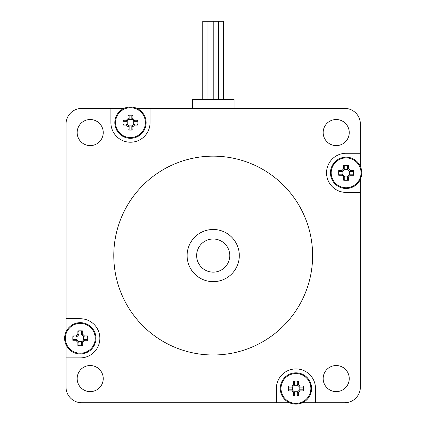 <?xml version="1.0" encoding="UTF-8"?>
<svg xmlns="http://www.w3.org/2000/svg" width="425" height="425" viewBox="0 0 425 425"><rect width="100%" height="100%" fill="white"/><g stroke="black" fill="none" stroke-linecap="round" stroke-linejoin="round"><path stroke-width="0.64" d="M239.296 255.568A26.095 26.095 0 0 1 200.154 278.168A26.095 26.095 0 0 1 200.154 232.974A26.095 26.095 0 0 1 239.296 255.568M66.034 331.824L66.034 318.734L80.288 318.734A19.571 19.571 0 0 1 99.859 338.305A19.571 19.571 0 0 1 80.288 357.877L66.034 357.877L66.034 344.781M136.951 108.402L150.041 108.402L150.041 122.655A19.571 19.571 0 0 1 130.47 142.226A19.571 19.571 0 0 1 110.898 122.655L110.898 108.402L123.988 108.402M360.368 179.318L360.368 192.408L346.12 192.408A19.571 19.571 0 0 1 326.549 172.837A19.571 19.571 0 0 1 346.12 153.266L360.368 153.266L360.368 166.356M289.457 402.741L81.69 402.741A15.656 15.656 0 0 1 66.034 387.085L66.034 357.877M276.367 402.741L276.367 388.487A19.571 19.571 0 0 1 295.933 368.916A19.571 19.571 0 0 1 315.504 388.487L315.504 402.741L302.414 402.741M360.368 192.408L360.368 387.085A15.656 15.656 0 0 1 344.712 402.741L315.504 402.741M150.041 108.402L344.712 108.402A15.656 15.656 0 0 1 360.368 124.058L360.368 153.266M66.034 318.734L66.034 124.058A15.656 15.656 0 0 1 81.69 108.402L110.898 108.402M349.254 378.574A13.047 13.047 0 0 1 329.683 389.874A13.047 13.047 0 0 1 329.683 367.28A13.047 13.047 0 0 1 349.254 378.574M349.254 132.563A13.047 13.047 0 0 1 329.683 143.863A13.047 13.047 0 0 1 329.683 121.268A13.047 13.047 0 0 1 349.254 132.563M103.243 378.574A13.047 13.047 0 0 1 83.672 389.874A13.047 13.047 0 0 1 83.672 367.28A13.047 13.047 0 0 1 103.243 378.574M103.243 132.563A13.047 13.047 0 0 1 83.672 143.863A13.047 13.047 0 0 1 83.672 121.268A13.047 13.047 0 0 1 103.243 132.563M312.619 255.568A99.418 99.418 0 0 1 163.492 341.668A99.418 99.418 0 0 1 163.492 169.474A99.418 99.418 0 0 1 312.619 255.568M229.771 255.568A16.57 16.57 0 0 0 204.919 241.219A16.57 16.57 0 0 0 204.919 269.923A16.57 16.57 0 0 0 229.771 255.568M192.328 108.402L192.328 99.53L234.079 99.53L234.079 108.402M202.762 99.53L202.762 21.25L213.201 21.25L213.201 99.53M207.984 21.25L207.984 99.53M213.201 21.25L218.418 21.25L218.418 99.53M218.418 21.25L223.64 21.25L223.64 99.53M297.282 392.147L297.282 395.362L298.361 395.877L298.361 392.578L297.282 392.147L299.582 389.842L300.023 390.91L303.328 390.91A24.937 12.463 -90 0 0 303.328 386.065L302.812 387.138L299.593 387.138M298.361 392.578L300.023 390.91M299.593 389.837L302.812 389.837L303.328 390.91M303.328 386.065L300.023 386.065L299.582 387.127L297.282 384.827L298.361 384.397L298.361 381.098A24.937 12.463 180 0 0 293.51 381.098L294.589 381.608L294.589 384.827L293.51 384.397L291.848 386.065L292.283 387.127L294.578 384.837M300.023 386.065L298.361 384.397M297.282 384.827L297.282 381.608L298.361 381.098M293.51 381.098L293.51 384.397M292.278 387.138L289.058 387.138L288.543 386.065A24.937 12.463 90 0 0 288.543 390.91L289.058 389.837L292.278 389.837M291.848 386.065L288.543 386.065M288.543 390.91L291.848 390.91L292.283 389.842L294.578 392.137L293.51 392.578L293.51 395.877A24.937 12.463 0 0 0 298.361 395.877M291.848 390.91L293.51 392.578M294.589 392.147L294.589 395.362L293.51 395.877M281.01 388.487A14.928 14.928 0 0 1 298.292 373.745A14.928 14.928 0 0 1 310.117 393.136A14.928 14.928 0 0 1 281.01 388.487M294.164 391.723L297.707 391.723M299.168 390.256L299.168 386.713M297.707 385.252L294.164 385.252M292.697 386.713L292.697 390.256M280.277 388.487A15.656 15.656 0 0 1 303.763 374.93A15.656 15.656 0 0 1 303.763 402.045A15.656 15.656 0 0 1 280.277 388.487M81.632 341.966L81.632 345.18L82.71 345.695L82.71 342.391L81.642 341.955L83.948 339.655L84.373 340.728L87.677 340.728A24.937 12.463 -90 0 0 87.677 335.883L87.162 336.956L83.948 336.956L84.373 335.883L82.71 334.215L81.642 334.656L83.938 336.945M82.71 342.391L84.373 340.728M83.948 339.655L87.162 339.655L87.677 340.728M87.677 335.883L84.373 335.883M81.632 334.645L81.632 331.426L82.71 330.916A24.937 12.463 180 0 0 77.865 330.916L78.938 331.426L78.938 334.645M82.71 334.215L82.71 330.916M77.865 330.916L77.865 334.215L78.928 334.656L76.627 336.956L76.197 335.883L72.893 335.883A24.937 12.463 90 0 0 72.893 340.728L73.408 339.655L76.627 339.655L76.197 340.728L77.865 342.391L78.928 341.955L76.638 339.66M77.865 334.215L76.197 335.883M76.627 336.956L73.408 336.956L72.893 335.883M72.893 340.728L76.197 340.728M78.938 341.966L78.938 345.18L77.865 345.695A24.937 12.463 0 0 0 82.71 345.695M77.865 342.391L77.865 345.695M65.36 338.305A14.928 14.928 0 0 1 82.641 323.563A14.928 14.928 0 0 1 94.467 342.954A14.928 14.928 0 0 1 65.36 338.305M78.513 341.541L82.057 341.541M83.523 340.074L83.523 336.531M82.057 335.07L78.513 335.07M77.052 336.531L77.052 340.074M64.632 338.305A15.656 15.656 0 0 1 88.113 324.748A15.656 15.656 0 0 1 88.113 351.863A15.656 15.656 0 0 1 64.632 338.305M347.464 176.497L347.464 179.717L348.543 180.227L348.543 176.928L347.464 176.497L349.775 174.186L350.205 175.259L353.51 175.259A24.937 12.463 -90 0 0 353.51 170.414L352.994 171.488L349.775 171.488L350.205 170.414L348.543 168.746L347.475 169.187L349.77 171.482M348.543 176.928L350.205 175.259M349.775 174.186L352.994 174.186L353.51 175.259M353.51 170.414L350.205 170.414M347.475 169.187L347.464 165.962L348.543 165.447A24.937 12.463 180 0 0 343.692 165.447L344.771 165.962L344.771 169.177M348.543 168.746L348.543 165.447M343.692 165.447L343.692 168.746L344.76 169.187L342.47 171.482L342.029 170.414L338.725 170.414A24.937 12.463 90 0 0 338.725 175.259L339.24 174.186L342.46 174.186L342.029 175.259L343.692 176.928L344.76 176.487L342.47 174.197M343.692 168.746L342.029 170.414M342.46 171.488L339.24 171.488L338.725 170.414M338.725 175.259L342.029 175.259M344.771 176.497L344.771 179.717L343.692 180.227A24.937 12.463 0 0 0 348.543 180.227M343.692 176.928L343.692 180.227M331.192 172.837A14.928 14.928 0 0 1 348.473 158.1A14.928 14.928 0 0 1 360.299 177.485A14.928 14.928 0 0 1 331.192 172.837M344.346 176.072L347.889 176.072M349.355 174.611L349.355 171.068M347.889 169.602L344.346 169.602M342.879 171.068L342.879 174.611M330.464 172.837A15.656 15.656 0 0 1 353.945 159.279A15.656 15.656 0 0 1 353.945 186.394A15.656 15.656 0 0 1 330.464 172.837M131.819 126.315L131.819 129.535L132.892 130.045L132.892 126.746L131.824 126.305L134.13 124.004L134.56 125.078L137.859 125.078A24.937 12.463 -90 0 0 137.859 120.233L137.344 121.306L134.13 121.306M132.892 126.746L134.56 125.078M134.13 124.004L137.344 124.004L137.859 125.078M137.859 120.233L134.56 120.233L134.119 121.295L131.824 119.005L132.892 118.564L132.892 115.265A24.937 12.463 180 0 0 128.047 115.265L129.12 115.775L129.12 118.995L128.047 118.564L126.379 120.233L126.82 121.295L129.11 119.005M134.56 120.233L132.892 118.564M131.819 118.995L131.819 115.775L132.892 115.265M128.047 115.265L128.047 118.564M126.809 121.306L123.59 121.306L123.08 120.233A24.937 12.463 90 0 0 123.08 125.078L123.59 124.004L126.809 124.004M126.379 120.233L123.08 120.233M123.08 125.078L126.379 125.078L126.82 124.015L129.11 126.305L128.047 126.746L128.047 130.045A24.937 12.463 0 0 0 132.892 130.045M126.379 125.078L128.047 126.746M129.12 126.315L129.12 129.535L128.047 130.045M115.542 122.655A14.928 14.928 0 0 1 132.823 107.918A14.928 14.928 0 0 1 144.654 127.303A14.928 14.928 0 0 1 115.542 122.655M128.695 125.89L132.239 125.89M133.705 124.429L133.705 120.881M132.239 119.42L128.695 119.42M127.234 120.881L127.234 124.429M114.814 122.655A15.656 15.656 0 0 1 138.295 109.098A15.656 15.656 0 0 1 138.295 136.212A15.656 15.656 0 0 1 114.814 122.655"/></g></svg>
